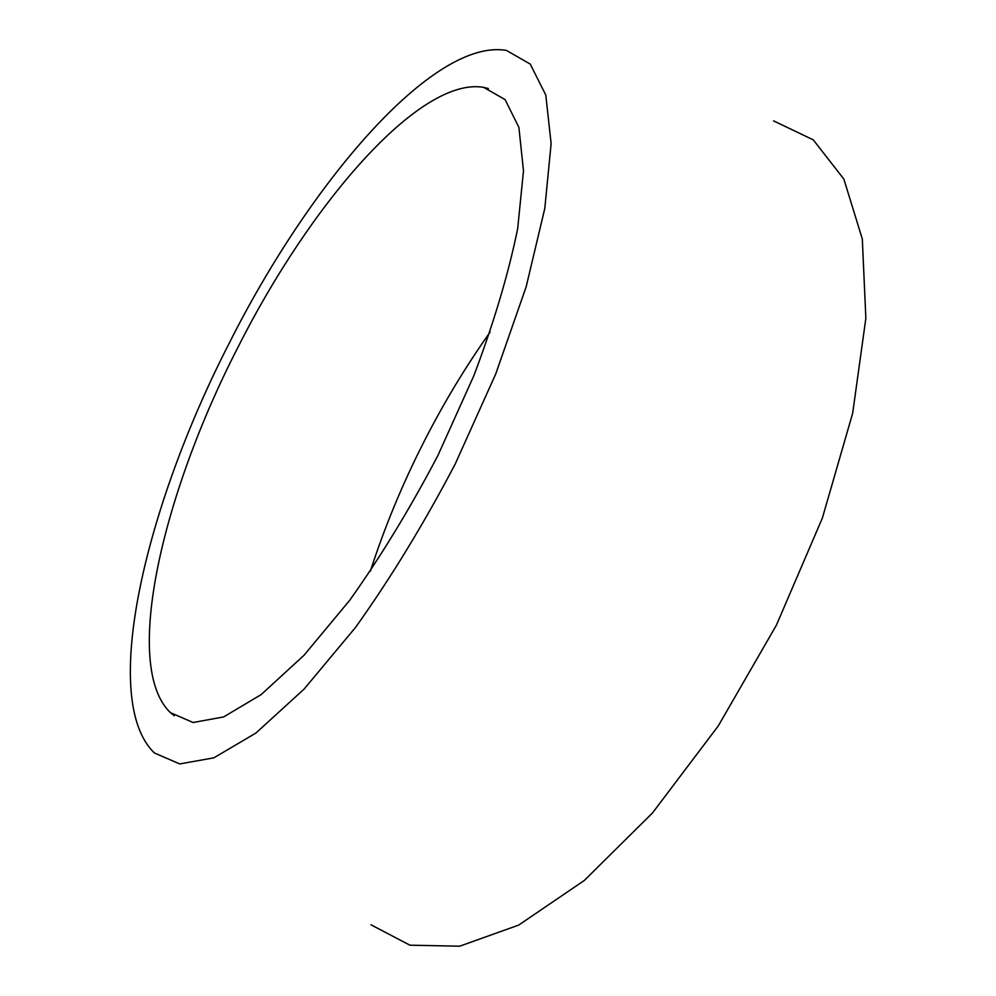 <?xml version="1.0" encoding="UTF-8"?>
<svg xmlns="http://www.w3.org/2000/svg" width="996" height="996" viewBox="0 0 996 996"><rect width="100%" height="100%" fill="white"/><g stroke="black" fill="none" stroke-linecap="round" stroke-linejoin="round"><path stroke-width="1.49" d="M490.119 332.104C466.053 366.042 444.241 402.11 424.694 440.307C402.782 483.185 384.668 526.847 370.338 571.281M237.745 347.729C162.522 493.779 121.848 666.287 170.416 712.638L193.062 722.511L223.614 716.946L261.151 694.61L304.017 655.281L349.795 600.177C380.883 556.428 410.252 508.209 437.891 455.521L473.859 375.691C493.879 322.692 508.47 273.688 517.671 228.682L523.485 170.802L518.891 127.376L505.059 99.563L483.583 87.337C419.316 76.431 309.544 204.89 237.745 347.729M370.96 924.786L409.929 945.192L459.679 946.2L518.704 925.085L584.279 880.476L652.442 813.022L718.24 725.972L776.444 625.09L822.372 518.057L852.676 413.216L865.86 318.247L862.312 239.003L843.861 179.093L813.259 139.851L773.581 120.877M229.429 342.798C145.827 505.246 98.915 699.74 154.442 753.001L179.728 763.932L213.866 757.832L255.91 733.044L304.066 689.12L355.647 627.281C390.756 578.029 423.91 523.659 455.135 464.161L495.709 374.023L526.162 286.798L544.8 208.45L551.124 143.573L545.796 95.068L530.245 64.08L506.329 50.373C432.638 38.01 309.333 183.874 229.429 342.798M170.416 712.638L174.275 715.75M483.583 87.337L488.389 88.569"/></g></svg>
